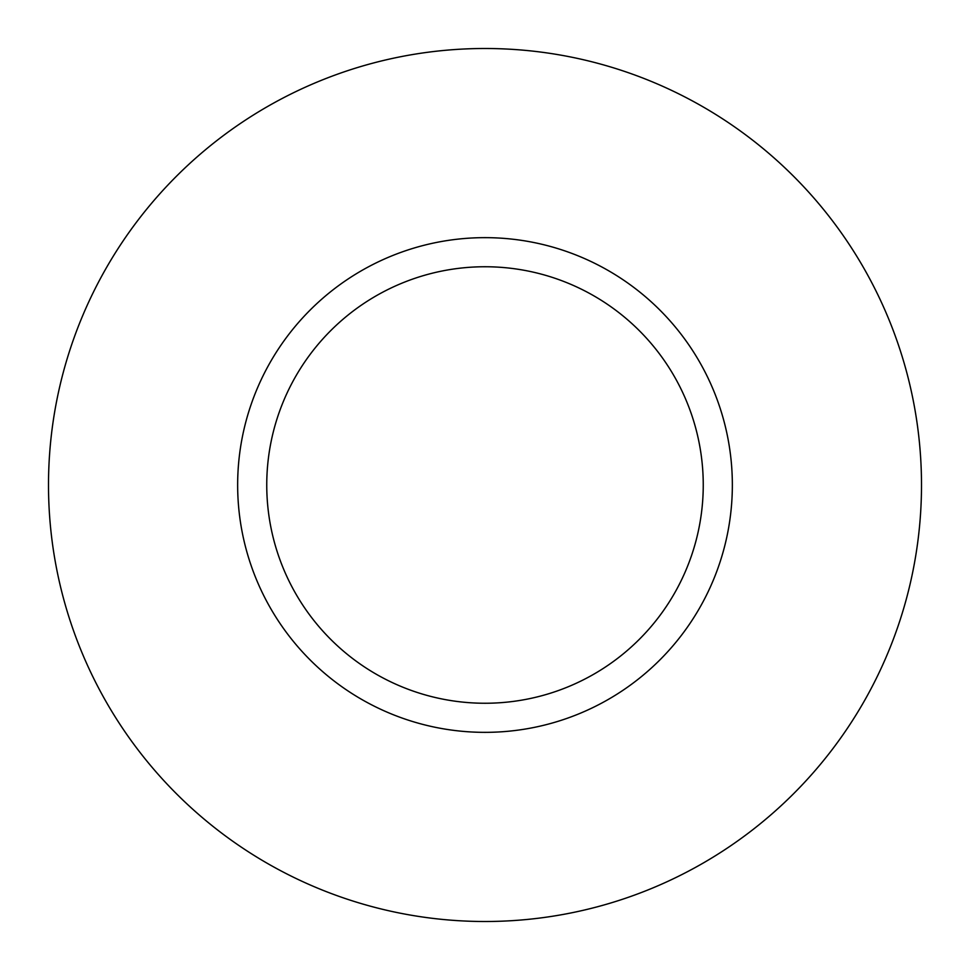 <?xml version="1.0" encoding="UTF-8"?>
<svg xmlns="http://www.w3.org/2000/svg" width="970" height="970" viewBox="0 0 970 970"><rect width="100%" height="100%" fill="white"/><g stroke="black" fill="none" stroke-linecap="round" stroke-linejoin="round"><path stroke-width="0.73" stroke-dasharray="4.85 3.64" d="M266.75 485A218.25 218.25 0 0 0 485 703.25A218.25 218.25 0 0 0 703.25 485A218.25 218.25 0 0 0 485 266.75A218.25 218.25 0 0 0 266.75 485A218.25 218.25 0 0 1 485 266.75A218.25 218.25 0 0 1 703.25 485M921.5 485A436.5 436.5 0 0 0 485 48.5A436.5 436.5 0 0 0 48.5 485A436.5 436.5 0 0 0 485 921.5A436.5 436.5 0 0 0 921.5 485"/><path stroke-width="1.45" d="M703.25 485A218.25 218.25 0 0 0 485 266.75A218.25 218.25 0 0 0 266.75 485A218.25 218.25 0 0 0 485 703.25A218.25 218.25 0 0 0 703.25 485M921.5 485A436.5 436.5 0 0 0 485 48.5A436.5 436.5 0 0 0 48.5 485A436.5 436.5 0 0 0 485 921.5A436.5 436.5 0 0 0 921.5 485M732.35 485A247.35 247.35 0 0 1 485 732.35A247.35 247.35 0 0 1 237.65 485A247.35 247.35 0 0 1 485 237.65A247.35 247.35 0 0 1 732.35 485"/></g></svg>
